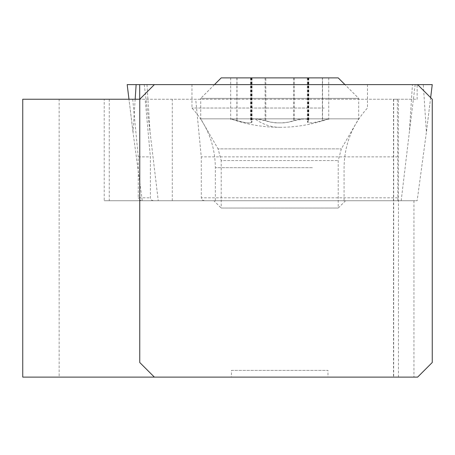 <?xml version="1.0" encoding="UTF-8"?>
<svg xmlns="http://www.w3.org/2000/svg" width="455" height="455" viewBox="0 0 455 455"><rect width="100%" height="100%" fill="white"/><g stroke="black" fill="none" stroke-linecap="round" stroke-linejoin="round"><path stroke-width="0.34" stroke-dasharray="2.27 1.71" d="M146.976 84.619L432.244 84.619L423.298 84.619L426.398 132.263L417.155 200.74L158.243 200.74L150.076 132.263L146.976 84.619L423.298 84.619M154.376 377.115L139.748 362.493L139.748 99.253L397.357 99.241L393.49 99.241L393.49 377.115L417.627 377.115L432.25 362.493L432.25 99.241L417.627 84.619L139.691 84.619L417.133 84.619L417.133 99.241L139.696 99.241M235.178 84.619L367.464 84.619L235.178 84.619M158.243 200.74L417.155 200.74M312.375 200.74L215.363 200.74L312.375 200.74M430.652 97.643L426.398 132.263L430.646 97.637M401.179 200.74L409.346 132.263L412.446 84.619L139.691 84.619M135.175 99.241L133.025 132.263L142.267 200.74M324.25 108.017L191.964 108.017L324.25 108.017M59.139 377.115L22.75 377.115L22.75 99.241L59.139 99.241L59.139 377.115L393.49 377.115M327.975 377.115L231.453 377.115L327.975 377.115L327.975 370.381L231.453 370.381L231.453 377.115M412.446 84.619L417.133 84.619M393.49 99.241L417.133 99.241M153.403 200.74L151.515 200.103L150.395 198.141L150.377 156.867L145.156 99.241L104.212 99.241L104.212 200.74L413.942 200.74L104.212 200.74M145.156 99.241L59.139 99.241M204.477 200.74L202.469 200.103L201.281 198.141L201.264 156.867L195.718 99.241M397.863 200.74L397.676 156.867L201.264 156.867M213.901 200.74L345.527 200.74L213.901 200.74L221.215 208.054L338.213 208.054L221.215 208.054L221.215 160.564L338.213 160.564L221.215 160.564L218.076 148.865L341.347 148.865L218.076 148.865L200.74 118.835L358.688 118.835L200.74 118.835L200.74 98.36L358.688 98.36L200.74 98.36L214.476 84.619M132.712 99.241L138.257 156.867L138.257 197.817L150.377 197.817M141.471 200.74L139.196 199.881L138.257 197.817M413.942 200.74L413.942 377.115M138.257 156.867L150.377 156.867M397.357 99.241L397.676 156.867M345.527 200.74L338.213 208.054L338.213 160.564L341.347 148.865L358.688 118.835L358.688 98.36L344.947 84.619M221.215 77.885L338.213 77.885M322.538 77.885L230.679 77.885L328.749 77.885L322.538 77.885L322.538 120.666L328.743 118.835L316.424 122.168L311.533 122.913L308.456 122.827L307.324 121.974L308.194 120.097L307.011 119.17L304.321 118.835L298.827 119.29L288.299 122.168L281.924 122.913L275.463 122.827L269.542 121.974L265.111 120.666L254.823 118.835L251.382 119.29L250.642 119.898L251.587 122.168L250.102 122.913L246.724 122.827L241.935 121.974L230.685 118.835A146.248 146.248 0 0 0 279.711 127.298A146.248 74.228 -90 0 1 254.823 118.835M308.507 77.885L308.507 120.666L308.78 119.898L308.041 119.29L304.6 118.835L294.311 120.666L289.88 121.974L283.96 122.827L277.505 122.913L271.123 122.168L260.596 119.29L255.107 118.835L252.411 119.17L251.228 120.097L252.104 121.974L250.972 122.827L247.89 122.913L242.998 122.168L230.679 118.835M308.507 120.666L307.836 122.168L309.326 122.913L312.704 122.827L322.538 120.666M231.453 370.381L327.975 370.381M144.235 84.619L150.076 132.263M415.188 84.619L409.346 132.263M133.025 132.263L128.975 99.241L133.025 132.263M312.375 167.679L215.363 167.679L312.375 167.679M398.472 377.115L398.472 99.241M172.28 200.74L172.28 99.241M397.676 197.817L201.264 197.817M109.274 99.241L109.274 200.74M393.689 99.241L393.689 377.115M294.311 77.885L294.311 120.666M265.828 120.666L265.828 77.885M251.49 77.885L251.49 120.666M237.032 77.885L237.032 120.666M236.89 77.885L236.89 120.666M250.915 77.885L250.915 120.666M265.111 77.885L265.111 120.666M293.594 77.885L293.594 120.666M307.933 77.885L307.933 120.666M322.39 77.885L322.39 120.666M191.964 84.619L191.964 108.017C207.27 124.96 215.073 144.844 215.363 167.679L215.363 200.74M367.464 84.619L367.464 108.017C352.153 124.96 344.355 144.844 344.065 167.679L344.065 200.74M308.808 77.885L308.808 120.296M251.228 77.885L251.228 120.194M252.11 77.885L252.11 121.877M230.679 77.885L230.679 119.602M251.626 77.885L251.626 121.946M250.62 77.885L250.62 120.296M308.194 77.885L308.194 120.194M307.318 77.885L307.318 121.877M328.749 77.885L328.749 119.602M307.802 77.885L307.802 121.946M279.711 127.298A146.248 146.248 0 0 0 328.743 118.835"/><path stroke-width="0.68" d="M139.719 99.241L22.75 99.241L22.75 377.115L154.376 377.115L139.748 362.493L139.748 99.241L154.376 84.619L127.178 84.619L136.125 84.619L135.175 99.241M430.646 97.637L432.25 84.619L417.627 84.619L432.25 99.241L432.25 362.493L417.627 377.115L154.376 377.115M139.691 99.253L139.691 84.619L136.125 84.619M430.652 97.643L432.25 84.619L154.376 84.619L139.725 99.264M104.212 99.241L139.748 99.241M344.947 84.619L338.213 77.885L221.215 77.885L214.476 84.619M128.975 99.241L127.184 84.619L128.97 99.241"/></g></svg>
